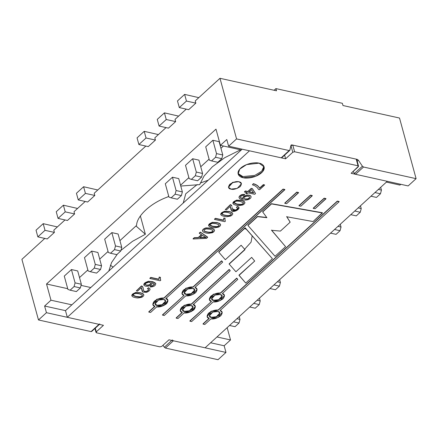 <?xml version="1.0" encoding="UTF-8"?>
<svg xmlns="http://www.w3.org/2000/svg" width="438" height="438" viewBox="0 0 438 438"><rect width="100%" height="100%" fill="white"/><g stroke="black" fill="none" stroke-linecap="round" stroke-linejoin="round"><path stroke-width="0.66" d="M229.539 325.472L235.042 326.688L239.017 323.052L233.514 321.837L239.017 323.052L235.042 326.688L229.539 325.472M236.947 318.705L240.002 319.379L239.241 316.603L240.002 319.379L239.017 323.052L240.002 319.379L236.947 318.705M269.95 288.538L275.453 289.753L279.428 286.118L273.925 284.903L279.428 286.118L275.453 289.753L269.95 288.538M277.358 281.765L280.413 282.444L279.652 279.668L280.413 282.444L279.428 286.118L280.413 282.444L277.358 281.765M356.275 215.885L360.25 212.249L354.753 211.028L360.25 212.249L356.275 215.885L350.772 214.664L356.275 215.885M358.18 207.897L361.235 208.576L360.474 205.8L361.235 208.576L360.25 212.249L361.235 208.576L358.18 207.897M336.066 234.352L340.047 230.716L334.544 229.496L340.047 230.716L336.066 234.352L330.57 233.131L336.066 234.352M337.972 226.364L341.032 227.043L340.271 224.267L341.032 227.043L340.047 230.716L341.032 227.043L337.972 226.364M74.093 286.545L70.118 290.18L76.382 291.571L80.357 287.936L74.093 286.545L75.079 282.871L81.342 284.257L77.696 270.936L81.342 284.257L80.357 287.936L76.382 291.571L70.118 290.18L74.093 286.545L80.357 287.936L81.342 284.257L75.079 282.871L71.432 269.551L75.079 282.871L74.093 286.545M37.854 236.87L45.01 230.328L43.192 223.665L36.031 230.207L37.854 236.87L36.031 230.207L43.192 223.665L45.01 230.328L54.405 232.403L45.01 230.328L37.854 236.87L47.249 238.951L37.854 236.87M57.362 226.928L43.192 223.665L57.362 226.928M67.917 289.414L64.271 276.093L67.917 289.414L70.118 290.18L67.917 289.414M94.301 268.078L90.321 271.713L96.584 273.104L100.565 269.469L94.301 268.078L95.281 264.404L101.545 265.789L97.904 252.469L101.545 265.789L100.565 269.469L96.584 273.104L90.321 271.713L94.301 268.078L100.565 269.469L101.545 265.789L95.281 264.404L91.641 251.084L95.281 264.404L94.301 268.078M58.057 218.403L65.218 211.861L63.395 205.198L56.234 211.74L58.057 218.403L56.234 211.74L63.395 205.198L65.218 211.861L74.613 213.936L65.218 211.861L58.057 218.403L67.452 220.484L58.057 218.403M77.57 208.461L63.395 205.198L77.57 208.461M88.126 270.947L84.479 257.626L88.126 270.947L90.321 271.713L88.126 270.947M114.504 249.611L110.529 253.246L116.793 254.631L120.768 251.001L114.504 249.611L115.49 245.937L121.753 247.322L118.107 234.001L121.753 247.322L120.768 251.001L116.793 254.631L110.529 253.246L114.504 249.611L120.768 251.001L121.753 247.322L115.49 245.937L111.843 232.616L115.49 245.937L114.504 249.611M78.265 199.936L85.426 193.388L83.603 186.73L76.442 193.273L78.265 199.936L76.442 193.273L83.603 186.73L85.426 193.388L94.816 195.468L85.426 193.388L78.265 199.936L87.66 202.011L78.265 199.936M97.778 189.993L83.603 186.73L97.778 189.993M108.328 252.48L104.682 239.159L108.328 252.48L110.529 253.246L108.328 252.48M179.295 107.595L186.451 101.052L184.628 94.389L177.472 100.937L179.295 107.595L177.472 100.937L184.628 94.389L186.451 101.052L195.846 103.133L186.451 101.052L179.295 107.595L188.685 109.675L179.295 107.595M217.817 162.295L221.798 158.66L215.534 157.275L211.554 160.91L217.817 162.295L211.554 160.91L215.534 157.275L216.52 153.601L222.778 154.986L219.137 141.666L222.778 154.986L221.798 158.66L217.817 162.295M212.873 140.275L216.52 153.601L212.873 140.275L205.712 146.823L209.359 160.144L205.712 146.823L212.873 140.275L219.137 141.666L212.873 140.275M198.803 97.652L184.628 94.389L198.803 97.652M209.359 160.144L211.554 160.91L209.359 160.144M216.52 153.601L215.534 157.275L221.798 158.66L222.778 154.986L216.52 153.601M159.087 126.062L166.248 119.519L164.425 112.856L157.264 119.404L159.087 126.062L157.264 119.404L164.425 112.856L166.248 119.519L175.643 121.6L166.248 119.519L159.087 126.062L168.482 128.142L159.087 126.062M197.615 180.763L201.589 177.127L195.326 175.742L191.351 179.377L197.615 180.763L191.351 179.377L195.326 175.742L196.312 172.068L202.575 173.453L198.929 160.133L202.575 173.453L201.589 177.127L197.615 180.763M192.665 158.742L196.312 172.068L192.665 158.742L185.509 165.29L189.15 178.611L185.509 165.29L192.665 158.742L198.929 160.133L192.665 158.742M178.6 116.119L164.425 112.856L178.6 116.119M189.15 178.611L191.351 179.377L189.15 178.611M196.312 172.068L195.326 175.742L201.589 177.127L202.575 173.453L196.312 172.068M138.879 144.529L146.04 137.986L144.217 131.329L137.061 137.871L138.879 144.529L137.061 137.871L144.217 131.329L146.04 137.986L155.435 140.067L146.04 137.986L138.879 144.529L148.274 146.61L138.879 144.529M177.406 199.23L181.387 195.594L175.123 194.209L171.143 197.845L177.406 199.23L171.143 197.845L175.123 194.209L176.103 190.535L182.367 191.921L178.726 178.6L182.367 191.921L181.387 195.594L177.406 199.23M172.463 177.215L176.103 190.535L172.463 177.215L165.301 183.757L168.948 197.078L165.301 183.757L172.463 177.215L178.726 178.6L172.463 177.215M158.392 134.586L144.217 131.329L158.392 134.586M168.948 197.078L171.143 197.845L168.948 197.078M176.103 190.535L175.123 194.209L181.387 195.594L182.367 191.921L176.103 190.535M376.483 197.418L380.458 193.782L374.955 192.561L380.458 193.782L376.483 197.418L370.981 196.197L376.483 197.418M378.383 189.43L381.443 190.108L380.682 187.327L381.443 190.108L380.458 193.782L381.443 190.108L378.383 189.43M249.742 307.005L255.244 308.221L259.225 304.585L253.722 303.37L259.225 304.585L255.244 308.221L249.742 307.005M257.15 300.233L260.205 300.911L259.449 298.136L260.205 300.911L259.225 304.585L260.205 300.911L257.15 300.233M218.02 359.702L165.433 348.057L164.332 347.241L162.996 345.264L164.332 347.241L165.433 348.057L173.388 340.791L172.282 339.97L173.388 340.791L165.433 348.057L218.02 359.702L225.975 352.431L173.388 340.791L225.975 352.431L224.152 345.768L210.612 342.773L224.152 345.768L230.519 339.954L216.974 336.953L230.519 339.954L224.152 345.768L225.975 352.431L218.02 359.702M289.918 150.152L289.151 150.557L236.564 138.917L228.609 146.188L226.785 139.53L220.424 145.345L215.989 129.133L46.543 283.999L50.978 300.211L71.854 304.832L50.978 300.211L44.616 306.025L65.492 310.646L44.616 306.025L46.439 312.688L99.026 324.328L99.793 323.923L91.071 331.599L91.838 331.194L91.071 331.599L38.484 319.959L21.9 259.34L38.484 319.959L46.439 312.688L44.616 306.025L50.978 300.211L46.543 283.999L215.989 129.133L220.424 145.345L226.785 139.53L228.609 146.188L236.564 138.917L289.151 150.557L289.918 150.152L290.985 145.285L291.752 144.874L357.266 159.377L358.366 160.198L362.407 166.199L363.513 167.02L416.1 178.66L399.516 118.041L342.97 105.525L342.363 103.302L275.918 88.596L276.526 90.814L219.98 78.298L236.564 138.917L219.98 78.298L195.239 100.91L195.846 103.133L195.239 100.91L219.98 78.298L276.526 90.814L275.918 88.596L342.363 103.302L342.97 105.525L399.516 118.041L416.1 178.66L363.513 167.02L362.407 166.199L354.451 173.47L355.557 174.291L363.513 167.02L355.557 174.291L354.451 173.47L362.407 166.199L358.366 160.198L357.205 161.261L358.366 160.198L357.266 159.377L356.806 159.799L357.266 159.377L291.752 144.874L290.985 145.285L289.759 150.442L281.804 157.713M274.079 90.277L275.918 88.596L274.079 90.277M77.696 270.936L71.432 269.551L64.271 276.093L71.432 269.551L77.696 270.936M54.405 232.403L53.797 230.185L54.405 232.403L47.249 238.951L54.405 232.403M97.904 252.469L91.641 251.084L84.479 257.626L91.641 251.084L97.904 252.469M74.613 213.936L74.006 211.718L74.613 213.936L67.452 220.484L74.613 213.936M118.107 234.001L111.843 232.616L104.682 239.159L111.843 232.616L118.107 234.001M94.816 195.468L94.208 193.251L94.816 195.468L87.66 202.011L94.816 195.468M175.643 121.6L175.036 119.377L175.643 121.6L168.482 128.142L175.643 121.6M155.435 140.067L154.828 137.85L155.435 140.067L148.274 146.61L155.435 140.067M44.802 238.409L21.9 259.34L44.802 238.409M195.846 103.133L188.685 109.675L195.846 103.133M186.243 109.133L175.036 119.377L186.243 109.133M166.035 127.6L154.828 137.85L166.035 127.6M145.832 146.068L94.208 193.251L145.832 146.068M85.213 201.475L74.006 211.718L85.213 201.475M65.01 219.942L53.797 230.185L65.01 219.942M213.268 231.916L211.527 232.781L213.268 231.916M244.7 249.184L251.062 242.176L252.195 235.732L251.062 242.176L244.7 249.184M246.331 229.266L244.574 228.537L246.331 229.266M208.203 180.21L200.254 183.057L208.203 180.21M197.209 184.535L185.745 193.793L183.221 203.046L185.745 193.793L197.209 184.535M171.778 340.43L164.332 347.241L171.778 340.43M353.121 171.493L354.451 173.47L353.121 171.493M291.144 144.994L290.985 145.285M290.903 145.651L291.752 144.874L290.903 145.651M289.151 150.557L281.196 157.828L289.151 150.557M199.69 184.622L204.037 176.076L212.326 166.818L224.743 157.696L240.561 149.801L224.743 157.696L212.326 166.818L204.037 176.076L199.69 184.622L180.763 186.051L199.69 184.622M81.041 285.379L90.781 287.536L81.041 285.379M108.821 271.045L111.575 262.526L117.362 254.111L111.575 262.526L108.821 271.045M120.937 250.372L132.5 241.333L145.378 234.264L135.983 225.959L145.378 234.264L132.5 241.333L120.937 250.372M113.113 267.125L110.36 265.214L113.113 267.125M140.374 215.989L145.378 234.264L140.374 215.989M223.451 146.013L220.949 148.301L223.451 146.013M209.085 159.147L200.746 166.769L209.085 159.147M188.877 177.614L180.538 185.236L188.877 177.614M168.674 196.082L167.732 196.941C150.99 202.887 136.815 215.841 136.552 225.439L119.924 240.637L136.552 225.439C136.815 215.841 150.99 202.887 167.732 196.941L168.674 196.082M108.055 251.483L99.716 259.104L108.055 251.483M87.852 269.95L79.513 277.572L87.852 269.95M228.609 146.188L281.196 157.828L228.609 146.188M46.543 283.999L67.425 288.62L46.543 283.999M38.484 319.959L91.071 331.599L99.026 324.328L46.439 312.688L38.484 319.959M220.424 145.345L241.3 149.966L220.424 145.345M386.415 182.088L399.96 185.088L400.808 184.305L399.96 185.088L386.415 182.088M408.145 185.931L355.557 174.291L408.145 185.931L416.1 178.66L408.145 185.931M227.152 327.651L230.519 339.954L227.152 327.651M358.547 166.183L356.724 159.52L356.22 159.147L358.043 165.81L358.547 166.183L351.134 173.311L387.269 181.31L205.099 347.81L168.964 339.811L161.803 346.354L159.963 346.852L96.541 332.809L159.963 346.852L161.803 346.354L168.964 339.811L205.099 347.81L387.269 181.31L351.134 173.311L358.295 166.769L358.043 165.81L294.615 151.767L292.781 152.265L285.62 158.808L249.485 150.809L67.315 317.309L103.45 325.308L96.289 331.851L96.541 332.809L96.037 332.437L96.289 331.851L103.45 325.308L67.315 317.309L65.492 310.646L67.315 317.309L249.485 150.809L285.62 158.808L284.618 155.145L285.62 158.808L292.781 152.265L290.958 145.602L292.798 145.109L294.615 151.767L358.043 165.81L356.22 159.147L292.798 145.109L356.22 159.147L356.472 160.105M149.834 278.272L150.781 277.402L158.78 279.17L159.197 277.073L160.407 277.342L159.197 277.073L158.78 279.17L150.781 277.402L149.834 278.272M160.259 279.121L160.467 277.566L159.257 277.298L158.841 279.395L150.842 277.626L149.895 278.491L160.16 280.763L160.773 280.205L160.198 278.897L160.773 280.205L160.16 280.763L149.895 278.491L150.781 277.402L158.841 279.395L159.197 277.073L160.407 277.342L160.324 279.428M154.45 284.426L152.462 286.014L151.028 286.113L150.168 287L150.962 285.888L150.168 287C153.831 286.857 155.693 285.68 155.747 283.468C154.171 281.88 151.493 281.256 147.715 281.596C144.496 282.609 143.314 283.901 144.173 285.461C145.274 286.293 146.785 286.49 148.706 286.058C150.464 285.571 151.559 284.793 151.991 283.731L151.805 282.729L153.902 283.495L154.45 284.426L153.902 283.495L151.805 282.729L151.991 283.731C151.559 284.793 150.464 285.571 148.706 286.058C146.785 286.49 145.274 286.293 144.173 285.461L143.795 284.87L148.263 281.497L152.933 281.902L155.747 283.468C155.693 285.68 153.831 286.857 150.168 287L150.962 285.888L152.397 285.795L154.384 284.065L152.397 285.795L150.962 285.888L152.462 286.014L154.422 284.174M151.745 282.505L151.926 283.506L151.745 282.505M143.768 284.755L148.082 281.295L152.802 281.661L155.786 283.561L152.873 281.683L148.203 281.273L143.768 284.755M241.354 200.352L243.993 201.256L244.853 202.411L243.993 201.256L241.354 200.352L236.416 200.133L241.354 200.352L244.054 201.48L244.913 202.63C244.837 203.489 244.081 204.278 242.647 204.995L238.907 205.603C236.843 205.449 235.107 205.028 233.689 204.327L232.857 203.385L236.476 200.358L241.354 200.352M232.83 203.276L236.416 200.133L232.83 203.276M230.525 206.676L231.691 210.787C234.133 213.251 242.373 207.743 237.571 206.654L236.383 207.3L237.544 208.247C237.538 209.057 236.827 209.725 235.398 210.24C233.443 210.968 232.375 210.065 232.206 207.541L232.408 208.992L235.398 210.24C236.827 209.725 237.538 209.057 237.544 208.247L236.383 207.3L237.511 206.429L238.984 207.705L236.186 210.798L231.691 210.787L230.99 209.671L230.306 206.358L226.462 209.873L225.258 209.61L230.383 204.645L231.149 204.94L231.976 206.172L231.149 204.94L230.383 204.645L225.258 209.61L230.383 204.645L232.003 206.282M230.963 209.556L230.519 206.659L230.963 209.556M232.381 208.877L235.337 210.021C236.761 209.506 237.478 208.838 237.484 208.023C237.478 208.838 236.761 209.506 235.337 210.021L232.381 208.877M229.2 211.455L231.839 212.364L232.698 213.52L231.839 212.364L229.2 211.455L224.261 211.242L229.2 211.455L231.899 212.589L232.759 213.739C232.677 214.598 231.926 215.386 230.498 216.098L226.753 216.711C224.694 216.558 222.953 216.131 221.54 215.43L220.703 214.5L224.322 211.466L229.2 211.455M220.681 214.385L224.261 211.242L220.681 214.385M214.483 219.181L215.43 218.316L223.429 220.084L223.84 217.993L225.05 218.261L223.84 217.993L223.429 220.084L215.43 218.316L214.483 219.181M224.902 220.035L225.11 218.485L223.9 218.217L223.489 220.309L215.491 218.535L214.543 219.405L224.809 221.677L225.422 221.119L224.842 219.816L225.422 221.119L224.809 221.677L214.543 219.405L215.43 218.316L223.489 220.309L223.84 217.993L225.05 218.261L224.968 220.341M217.067 222.548L219.706 223.457L220.566 224.606L219.706 223.457L217.067 222.548L212.129 222.334L217.067 222.548L219.766 223.676L220.626 224.831C220.56 225.674 219.805 226.462 218.359 227.196L214.62 227.798C212.561 227.65 210.82 227.223 209.408 226.523L208.57 225.581L212.189 222.553L217.067 222.548M208.548 225.471L212.129 222.334L208.548 225.471M211.001 228.094L213.64 229.003L214.494 230.153L213.64 229.003L211.001 228.094L206.063 227.875L211.001 228.094L213.7 229.222L214.554 230.377C214.478 231.231 213.722 232.02 212.293 232.737L208.554 233.344C206.495 233.191 204.76 232.764 203.336 232.069L202.465 230.919C202.706 229.654 203.927 228.713 206.123 228.094L211.001 228.094M202.476 231.023L202.405 230.7C202.646 229.43 203.867 228.488 206.063 227.875C203.867 228.488 202.646 229.43 202.405 230.7L202.476 231.023M199.268 233.087L200.352 232.096L207.612 237.089L200.352 232.096L199.268 233.087M193.07 238.754L194.242 237.681L198.239 237.549L201.529 234.544L198.239 237.549L194.242 237.681L193.07 238.754M238.896 181.622L241.442 183.593L238.896 181.622L232.649 182.334L228.422 187.037L232.54 182.378L238.896 181.622L241.48 183.703L237.254 188.406L231.001 189.117L228.483 187.256L232.709 182.553L238.896 181.622M189.835 320.95L211.45 301.47L209.359 299.554L213.372 294.484L220.588 293.121L236.712 278.103L237.686 279.22L236.712 278.103L220.528 292.896L213.311 294.265L209.298 299.335L213.207 294.314L220.588 293.121L236.712 278.103L237.746 279.439L222.351 293.509L224.442 295.426L220.429 300.495L213.213 301.859L191.658 321.558L189.835 320.95M222.504 293.372L224.409 295.316L222.504 293.372M180.21 310.509L184.086 305.379L191.406 303.961L229.173 269.441L230.153 270.553L229.173 269.441L191.406 303.961L184.19 305.33L180.21 310.509M193.169 304.35C195.704 305.051 195.906 306.824 193.777 309.671C190.054 312.174 186.807 313.181 184.031 312.705M176.142 317.917L182.268 312.316L176.142 317.917M162.443 314.884L184.053 295.409L181.962 293.487L185.98 288.423L193.191 287.054L221.606 260.807L222.575 261.929L221.606 260.807L193.131 286.835L185.915 288.199L181.934 293.378L185.811 288.253L193.191 287.054L221.606 260.807L222.635 262.148L194.954 287.448L197.045 289.365L193.032 294.429L185.816 295.798L164.266 315.497L162.443 314.884M195.107 287.306L197.012 289.255L195.107 287.306M152.813 304.443L156.689 299.318L164.009 297.9L283.058 189.09L284.82 189.479L283.058 189.09L164.009 297.9L156.799 299.264L152.813 304.443M165.772 298.289C168.307 298.984 168.51 300.758 166.38 303.611C162.657 306.107 159.41 307.115 156.634 306.638M148.745 311.851L154.871 306.25L148.745 311.851M284.733 203.112L296.756 192.118L298.519 192.512L296.756 192.118L284.733 203.112M298.979 205.641L310.454 195.151L312.217 195.545L310.454 195.151L298.979 205.641M313.219 208.176L324.153 198.184L325.916 198.573L324.153 198.184L313.219 208.176M207.075 316.455L210.952 311.325L218.272 309.907L337.32 201.097L339.083 201.491L337.32 201.097L218.272 309.907L211.056 311.276L207.075 316.455M222.186 312.436L218.173 317.506L210.957 318.869L204.825 324.476L203.062 324.087L209.194 318.481L207.103 316.565L211.116 311.495L218.332 310.131L337.38 201.321L339.143 201.71L220.095 310.52L222.154 312.327M203.002 323.863L209.134 318.262L203.002 323.863M247.881 225.241L257.495 216.449L266.824 217.472L257.495 216.449L247.881 225.241M262.647 211.74L271.467 203.681L322.39 212.742L271.467 203.681L262.647 211.74M286.676 216.536L290.087 221.973L286.676 216.536M271.511 230.081L285.581 246.665L275.048 256.29L247.941 225.46L257.495 216.449L266.884 217.697L262.707 211.959L271.467 203.681L322.39 212.742L313.06 221.546L286.737 216.761L290.148 222.192L280.413 231.089L271.571 230.3L285.581 246.665L271.511 230.081M259.082 163.171C262.455 163.555 267.311 167.343 261.568 172.753C255.535 178.102 245.91 178.682 243.172 177.713C239.8 177.33 234.943 173.547 240.692 168.132C246.72 162.783 256.35 162.202 259.082 163.171L246.583 164.595L239.767 169.073L238.135 173.995L243.172 177.713L255.672 176.295L262.493 171.811L264.119 166.889L259.082 163.171M238.967 275.157L254.708 261.043L251.658 257.374L235.923 271.752L229.184 264.098L244.984 249.655L241.13 245.247L225.324 259.696L218.765 252.129L245.187 227.974L272.414 258.699L245.751 283.068L238.967 275.157M229.123 263.879L244.924 249.436L229.123 263.879M218.704 251.905L245.127 227.755L272.414 258.699L245.127 227.755L218.704 251.905M240.38 196.788L240.539 197.45L241.371 198.036L243.024 198.556L242.833 197.62L243.533 196.563L246.09 195.271C248.636 194.806 250.273 195.178 250.99 196.388L250.99 196.388C250.273 195.178 248.636 194.806 246.09 195.271L243.533 196.563L242.833 197.62L243.024 198.556L241.371 198.036L240.539 197.45L240.38 196.788M239.06 197.746L238.989 197.275C239.225 196.125 240.243 195.217 242.05 194.549L244.628 194.33L242.05 194.549C240.243 195.217 239.225 196.125 238.989 197.275L239.06 197.746M244.431 191.811L245.379 190.941L247.826 191.483L251.22 188.384L252.381 188.636L255.453 193.361L252.381 188.636L251.22 188.384L247.826 191.483L245.379 190.941L244.431 191.811M245.811 193.328L246.879 192.353L245.811 193.328M253.356 183.653C256.509 184.568 258.562 186.057 259.52 188.121L263.347 184.617L264.552 184.885L263.347 184.617L259.52 188.121C258.562 186.057 256.509 184.568 253.356 183.653L253.416 183.872C256.569 184.792 258.623 186.281 259.581 188.34L263.347 184.617L264.552 184.885L259.553 189.725L258.579 189.512L257.292 187.557L254.872 185.734L252.425 184.781L253.356 183.653M140.286 292.721L142.925 293.63L143.784 294.785L142.925 293.63L140.286 292.721L135.347 292.507L140.286 292.721L142.985 293.854L143.845 295.004C143.768 295.864 143.012 296.652 141.578 297.369L137.839 297.977C135.78 297.824 134.039 297.397 132.626 296.696L131.789 295.76L135.408 292.732L140.286 292.721M131.767 295.645L135.347 292.507L131.767 295.645M150.015 288.872L148.641 287.936L147.507 288.806L148.581 287.717L147.447 288.587L148.608 289.523C148.613 290.334 147.902 291.002 146.467 291.527C145.175 291.878 144.261 291.659 143.719 290.876L142.991 287.328L143.719 290.876C144.261 291.659 145.175 291.878 146.467 291.527C147.902 291.002 148.613 290.334 148.608 289.529L147.447 288.587L148.581 287.717L150.075 289.124C149.905 290.449 148.696 291.527 146.456 292.36L142.755 292.075L142.06 290.952L141.37 287.646L137.527 291.16L136.327 290.892L141.458 285.926L142.213 286.222L143.045 287.443L142.213 286.222L141.458 285.926L136.327 290.892L141.458 285.926L143.073 287.552M142.027 290.837L141.589 287.941L142.027 290.837M143.45 290.153L143.659 290.657C144.201 291.44 145.115 291.653 146.401 291.303C147.836 290.777 148.553 290.115 148.548 289.304C148.553 290.115 147.836 290.777 146.401 291.303C145.115 291.653 144.201 291.44 143.659 290.657L143.45 290.153M263.928 166.347L261.694 171.231L254.828 175.392L242.871 176.602L238.026 173.432L242.871 176.602L254.828 175.392L261.694 171.231L263.928 166.347M95.287 328.188L96.289 331.851L95.287 328.188M242.148 149.188L65.492 310.646L242.148 149.188M251.658 257.374L254.708 261.043L239.028 275.376L245.751 283.068L272.414 258.699L245.187 227.974L218.765 252.129L225.324 259.696L241.13 245.247L244.984 249.655L229.184 264.098L235.923 271.752L251.658 257.374M275.048 256.29L285.581 246.665L271.571 230.3L280.413 231.089L290.148 222.192L286.737 216.761L313.06 221.546L322.45 212.967L271.527 203.905L262.707 211.959L266.884 217.697L257.555 216.668L247.941 225.46L275.048 256.29M218.332 310.131L218.332 310.131C215.562 309.655 212.31 310.662 208.587 313.159C206.457 316.012 206.659 317.785 209.194 318.481L203.062 324.087L204.825 324.476L210.957 318.869C213.728 319.351 216.98 318.338 220.703 315.842C222.832 312.989 222.624 311.215 220.095 310.52L339.143 201.71L337.32 201.097L218.332 310.131M217.921 311.506L212.775 312.091L209.298 315.962L211.368 317.495L216.514 316.909L219.991 313.039L217.921 311.506C220.139 311.785 220.478 313.104 218.94 315.453C215.737 317.435 213.213 318.114 211.368 317.495C209.15 317.216 208.811 315.902 210.349 313.548C213.552 311.571 216.076 310.887 217.921 311.506M209.271 315.853L211.308 317.271L216.345 316.729L219.958 312.929L216.345 316.729L211.308 317.271L209.233 315.743M315.114 208.723L313.28 208.4L324.153 198.184L325.916 198.573L315.114 208.723L325.976 198.797L324.213 198.409L313.28 208.4L315.114 208.723M300.873 206.194L299.039 205.865L310.454 195.151L312.217 195.545L300.873 206.194L312.278 195.764L310.515 195.375L299.039 205.865L300.873 206.194M286.627 203.659L284.799 203.331L296.756 192.118L298.519 192.512L286.627 203.659L298.579 192.731L296.822 192.342L284.799 203.331L286.627 203.659M154.932 306.469L152.84 304.552L156.859 299.488L164.069 298.119L283.058 189.09L284.82 189.479L165.832 298.508L167.924 300.424L163.911 305.494L156.694 306.863L150.568 312.464L148.805 312.075L154.932 306.469L148.805 312.075L150.568 312.464L156.694 306.863C159.47 307.339 162.717 306.332 166.44 303.83C168.57 300.983 168.367 299.209 165.832 298.508L284.881 189.698L283.123 189.309L164.069 298.119C161.299 297.643 158.052 298.65 154.324 301.147C152.2 303.999 152.402 305.773 154.932 306.469M167.891 300.315L165.986 298.371M163.659 299.499L158.512 300.079L155.036 303.956L157.111 305.483L162.257 304.897L165.734 301.026L163.659 299.499C165.876 299.778 166.216 301.092 164.683 303.441C161.48 305.423 158.956 306.102 157.111 305.483C154.893 305.204 154.548 303.89 156.087 301.541C159.29 299.559 161.814 298.875 163.659 299.499M155.008 303.841L157.05 305.264L162.087 304.717L165.701 300.917L162.087 304.717L157.05 305.264L154.975 303.731M192.78 288.434L187.634 289.02L184.157 292.891L186.232 294.418L191.373 293.832L194.855 289.961L192.78 288.434C194.998 288.713 195.337 290.027 193.804 292.376C190.601 294.358 188.077 295.042 186.232 294.418C184.009 294.139 183.67 292.825 185.208 290.476C188.411 288.494 190.935 287.815 192.78 288.434M184.13 292.776L186.166 294.199L191.203 293.657L194.817 289.852L191.203 293.657L186.166 294.199L184.097 292.666M184.053 295.409L162.503 315.108L164.266 315.497L185.816 295.798C188.592 296.274 191.839 295.267 195.562 292.77C197.691 289.918 197.489 288.144 194.954 287.448L222.635 262.148L221.666 261.032L193.191 287.054C190.421 286.578 187.174 287.585 183.445 290.087C181.321 292.934 181.524 294.708 184.053 295.409M182.328 312.535L180.237 310.619L184.256 305.549L191.466 304.186L229.173 269.441L230.213 270.772L193.229 304.574L195.321 306.49L191.307 311.56L184.091 312.924L177.965 318.53L176.202 318.136L182.328 312.535L176.202 318.136L177.965 318.53L184.091 312.924C186.867 313.405 190.114 312.393 193.837 309.896C195.967 307.043 195.764 305.27 193.229 304.574L230.213 270.772L229.238 269.666L191.466 304.186C188.696 303.704 185.449 304.717 181.721 307.213C179.596 310.066 179.799 311.84 182.328 312.535M195.288 306.381L193.382 304.437M191.056 305.56L185.909 306.146L182.432 310.016L184.507 311.549L189.649 310.964L193.131 307.093L191.056 305.56C193.273 305.839 193.612 307.153 192.079 309.507C188.877 311.489 186.353 312.168 184.507 311.549C182.29 311.27 181.945 309.951 183.484 307.602C186.687 305.62 189.211 304.941 191.056 305.56M182.405 309.907L184.442 311.325L189.479 310.783L193.092 306.983L189.479 310.783L184.442 311.325L182.372 309.797M220.177 294.5L215.031 295.081L211.554 298.951L213.624 300.484L218.77 299.899L222.247 296.028L220.177 294.5C222.394 294.779 222.734 296.093 221.195 298.442C217.993 300.424 215.469 301.103 213.624 300.484C211.406 300.205 211.067 298.891 212.605 296.542C215.808 294.56 218.332 293.876 220.177 294.5M211.527 298.842L213.563 300.26L218.6 299.718L222.214 295.918L218.6 299.718L213.563 300.26L211.494 298.732M211.45 301.47L189.9 321.169L191.658 321.558L213.213 301.859C215.983 302.34 219.235 301.328 222.958 298.831C225.088 295.978 224.886 294.205 222.351 293.509L237.746 279.439L236.772 278.327L220.588 293.121C217.817 292.644 214.565 293.652 210.842 296.148C208.718 299.001 208.921 300.775 211.45 301.47M238.956 181.847C236.717 181.091 233.651 181.918 229.764 184.327C227.897 187.179 228.308 188.778 231.001 189.117C233.246 189.868 236.312 189.041 240.199 186.637C242.066 183.779 241.65 182.186 238.956 181.847M202.383 235.294L199.733 237.714L206.079 237.566L202.383 235.294L206.079 237.566L199.733 237.714L202.383 235.294M206.019 237.341L199.673 237.489L206.019 237.341M201.589 234.768L199.328 233.312L200.352 232.096L207.612 237.089L206.533 238.349L193.131 238.978L194.242 237.681L198.299 237.774L201.589 234.768L198.299 237.774L194.302 237.905L193.131 238.978L206.533 238.349L207.672 237.308L200.412 232.321L199.328 233.312L201.589 234.768M210.07 229.216L206.265 228.888L204.332 229.715L204.048 230.914C204.212 231.631 209.419 232.775 210.755 232.403C212.572 231.965 213.333 231.302 213.043 230.432L210.07 229.216L213.043 230.432C213.333 231.302 212.572 231.965 210.755 232.403C209.419 232.775 204.212 231.631 204.048 230.914L204.332 229.715L206.265 228.888L210.07 229.216M212.977 230.207C213.273 231.083 212.512 231.74 210.694 232.178C209.359 232.556 204.152 231.412 203.988 230.695L203.988 230.695C204.152 231.412 209.359 232.556 210.694 232.178C212.512 231.74 213.273 231.083 212.977 230.207M214.483 230.054L213.7 229.222L211.061 228.313L206.123 228.094C203.927 228.713 202.706 229.654 202.465 230.919L203.336 232.069C204.76 232.764 206.495 233.191 208.554 233.344L212.293 232.737C213.722 232.02 214.478 231.231 214.554 230.377M216.137 223.676L212.337 223.342L210.399 224.174L210.01 225.127L212.545 226.408L216.826 226.857C218.639 226.413 219.4 225.756 219.104 224.886L216.137 223.676L219.104 224.886C219.4 225.756 218.639 226.413 216.826 226.857C213.372 227.196 207.776 225.137 210.399 224.174L212.337 223.342L216.137 223.676M219.044 224.667C219.339 225.537 218.578 226.189 216.766 226.632L212.704 226.238L209.988 225.017L212.704 226.238L216.766 226.632C218.578 226.189 219.339 225.537 219.044 224.667M220.555 224.508L219.766 223.676L217.128 222.767L212.189 222.553C208.778 223.719 207.847 225.039 209.408 226.523C210.82 227.223 212.561 227.65 214.62 227.798L218.359 227.196C219.805 226.462 220.56 225.674 220.626 224.831M228.275 212.583C225.11 211.976 223.199 212.14 222.537 213.082L222.247 214.281C222.411 214.998 227.623 216.142 228.959 215.764C230.771 215.326 231.532 214.669 231.237 213.799L228.275 212.583L231.237 213.799C231.532 214.669 230.771 215.326 228.959 215.764C227.623 216.142 222.411 214.998 222.247 214.281L222.537 213.082C223.199 212.14 225.11 211.976 228.275 212.583M231.176 213.574C231.472 214.445 230.711 215.102 228.899 215.545C227.563 215.918 222.351 214.773 222.186 214.056L222.186 214.056C222.351 214.773 227.563 215.918 228.899 215.545C230.711 215.102 231.472 214.445 231.176 213.574M232.688 213.421L231.899 212.589L229.26 211.68L224.322 211.466C220.905 212.633 219.98 213.958 221.54 215.43C222.953 216.131 224.694 216.558 226.753 216.711L230.498 216.098C231.926 215.386 232.677 214.598 232.759 213.739M231.921 206.052L230.448 204.869L225.258 209.61L226.462 209.873L230.306 206.358L230.58 206.878M240.424 201.48C237.265 200.867 235.354 201.031 234.691 201.973L234.292 202.931L236.832 204.212L241.114 204.655C242.926 204.218 243.687 203.56 243.391 202.69L240.424 201.48L243.391 202.69C243.687 203.56 242.926 204.218 241.114 204.655C237.659 204.995 232.058 202.942 234.691 201.973C235.354 201.031 237.265 200.867 240.424 201.48M243.331 202.465C243.627 203.336 242.866 203.993 241.048 204.436L236.991 204.042L234.27 202.821L236.991 204.042L241.048 204.436C242.866 203.993 243.627 203.336 243.331 202.465M244.842 202.312L244.054 201.48L241.415 200.571L236.476 200.358C233.049 201.535 232.124 202.86 233.689 204.327C235.107 205.028 236.843 205.449 238.907 205.603L242.647 204.995C244.081 204.278 244.837 203.489 244.913 202.63M239.028 197.637L239.849 198.775C242.794 200.166 245.625 200.429 248.335 199.564C250.339 198.677 251.248 197.691 251.051 196.613C250.333 195.403 248.702 195.03 246.151 195.49L243.594 196.782L242.893 197.845L243.085 198.775L242.893 197.845L243.594 196.782L246.151 195.49C248.702 195.03 250.333 195.403 251.051 196.613C251.248 197.691 250.339 198.677 248.335 199.564C245.625 200.429 242.794 200.166 239.849 198.775L239.049 197.5C239.285 196.344 240.303 195.436 242.11 194.773L244.689 194.554L243.862 195.414L242.181 195.551L240.96 196.24L240.44 197.012L240.599 197.669L241.431 198.255L243.085 198.775L242.871 198.299M240.44 197.012L240.599 197.669L240.44 197.012L240.96 196.24L242.181 195.551L243.862 195.414L244.689 194.554L242.11 194.773C240.303 195.436 239.285 196.344 239.049 197.5M245.258 199.131L247.415 199.12C248.987 198.666 249.687 198.003 249.523 197.133C249.047 195.315 243.287 196.585 243.988 198.37L245.258 199.131L243.988 198.37C243.287 196.585 249.047 195.315 249.523 197.133C249.687 198.003 248.987 198.666 247.415 199.12L245.258 199.131M243.906 198.085L243.988 198.37M249.463 196.914C249.627 197.784 248.921 198.447 247.355 198.901L245.198 198.912L247.355 198.901C248.921 198.447 249.627 197.784 249.463 196.914M243.085 198.775L240.599 197.669M253.597 192.758L248.987 191.74L253.597 192.758M249.047 191.959L253.657 192.983L251.494 189.725L249.047 191.959L251.494 189.725L253.657 192.983L249.047 191.959M246.939 192.572L244.492 192.03L245.379 190.941L247.892 191.707L251.22 188.384L252.381 188.636L255.518 193.58L254.73 194.297L248.1 192.829L247.032 193.804L245.871 193.547L246.939 192.572L245.871 193.547L247.032 193.804L248.1 192.829L254.73 194.297L255.518 193.58L252.441 188.86L251.281 188.603L247.892 191.707L245.439 191.165L244.492 192.03L246.939 192.572M259.581 188.34C258.623 186.281 256.569 184.792 253.416 183.872L252.425 184.781L254.872 185.734L257.292 187.557L258.579 189.512L259.553 189.725L264.612 185.104L263.413 184.841L259.581 188.34M139.355 293.854C136.196 293.241 134.285 293.405 133.623 294.347L133.229 295.305L135.764 296.586L140.045 297.03C141.863 296.592 142.618 295.935 142.323 295.064L139.355 293.854L142.323 295.064C142.618 295.935 141.863 296.592 140.045 297.03C136.596 297.369 130.989 295.316 133.623 294.347C134.285 293.405 136.196 293.241 139.355 293.854M142.262 294.84C142.558 295.71 141.797 296.367 139.985 296.811L135.922 296.416L133.207 295.196L135.922 296.416L139.985 296.811C141.797 296.367 142.558 295.71 142.262 294.84M143.774 294.681L142.985 293.854L140.346 292.945L135.408 292.732C131.98 293.909 131.055 295.234 132.626 296.696C134.039 297.397 135.78 297.824 137.839 297.977L141.578 297.369C143.012 296.652 143.768 295.864 143.845 295.004M141.589 287.958L142.755 292.075L146.456 292.36C148.696 291.527 149.905 290.449 150.075 289.124M142.991 287.328L141.518 286.151L136.327 290.892L137.527 291.16L141.37 287.646L141.649 288.166M151.805 282.729L152.008 283.123L151.887 282.745M149.708 282.428L148.258 282.34L145.662 283.342L145.252 284.443C145.81 285.226 146.944 285.477 148.657 285.204C150.185 284.733 150.918 284.065 150.853 283.194L149.708 282.428L150.853 283.194C150.918 284.065 150.185 284.733 148.657 285.204C146.944 285.477 145.81 285.226 145.252 284.443L145.662 283.342L148.258 282.34L149.708 282.428M150.792 282.975C150.858 283.84 150.124 284.508 148.597 284.979C146.883 285.253 145.744 285.001 145.192 284.224C145.744 285.001 146.883 285.253 148.597 284.979C150.124 284.508 150.858 283.84 150.792 282.975M292.781 152.265L294.615 151.767L292.798 145.109L290.958 145.602L292.781 152.265M99.634 324.213L91.679 331.484M96.037 332.437L94.953 328.489"/></g></svg>
